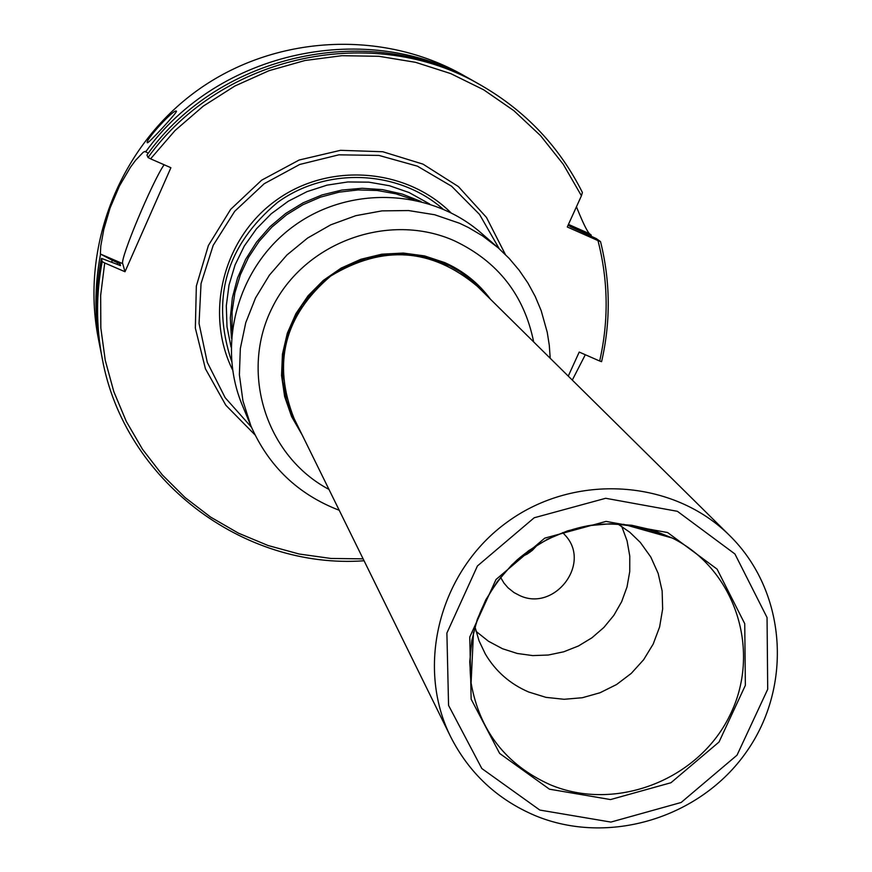 <?xml version="1.0" encoding="UTF-8"?>
<svg xmlns="http://www.w3.org/2000/svg" width="872" height="872" viewBox="0 0 872 872"><rect width="100%" height="100%" fill="white"/><g stroke="black" fill="none" stroke-linecap="round" stroke-linejoin="round"><path stroke-width="1.31" d="M429.645 203.983L409.175 192.581L389.468 185.736L368.845 182.161L347.863 181.954L327.065 185.137L307.009 191.633L288.229 201.258L271.214 213.771L256.444 228.846L244.28 246.057L235.059 264.957L229.02 285.057L226.306 305.8L226.993 326.651L231.047 347.056M232.584 369.935C204.353 312.841 223.308 238.045 276.151 200.288C328.69 162.127 405.644 167.827 450.857 212.681M232.094 330.87L232.083 311.882L234.851 293.047L240.367 274.756L248.487 257.436L259.06 241.435L271.857 227.123L286.594 214.785L302.955 204.713L320.591 197.116L339.11 192.156L358.12 189.933L377.205 190.488L395.953 193.824L413.96 199.841M231.407 338.085L230.317 317.909L232.366 297.733L237.511 278.07L245.642 259.376L256.553 242.111L270.004 226.687L285.656 213.487L303.129 202.816L322.019 194.947L341.846 190.063L362.153 188.276L382.437 189.616L402.221 194.053L421.023 201.487M251.452 427.204L225.161 397.697L207.285 362.36L199.045 323.479L201.04 283.585L213.193 245.337L234.721 211.286L264.205 183.72L299.695 164.47L338.816 154.835L378.938 155.423L417.405 166.16L451.685 186.292L479.546 214.436L499.209 248.716M176.449 111.202C177.801 111.943 147.826 144.262 147.379 142.746C144.12 141.384 174.291 108.183 176.417 111.158L176.449 111.202M363.123 558.854L330.946 558.462L299.107 554.003L268.107 545.523L238.438 533.163L210.61 517.085L185.071 497.541L162.257 474.848L142.55 449.342L126.298 421.438L113.796 391.593L105.25 360.3L100.836 328.068L100.651 295.445L104.705 262.973L102.188 261.611L101.425 258.374L120.521 265.622M364.06 560.772C242.678 569.59 124.282 479.96 102.275 358.643C96.029 326.444 95.996 294.104 102.188 261.611M102.275 358.643L101.512 354.74C95.299 322.76 95.266 290.638 101.425 258.374M600.525 241.62C610.454 281.536 610.803 321.55 601.582 361.662L599.663 361.019C608.83 320.733 608.264 280.588 597.974 240.596L600.525 241.62L596.263 238.579L570.637 226.796L568.5 225.249L571.236 226.36L571.52 227.254M481.409 85.511C374.252 21.953 221.739 54.26 148.044 157.516L146.943 155.02C220.104 52.494 371.527 20.427 477.943 83.549L481.409 85.511C525.903 111.278 559.562 146.943 582.409 192.494L581.428 195.775L563.225 164.23L540.553 135.661L513.859 110.668L483.698 89.816L450.693 73.575L415.552 62.315L379.004 56.299L341.868 55.699L304.938 60.517L269.012 70.686L234.906 85.99L203.34 106.09L175.032 130.549L150.594 158.835L170.901 167.718L125.001 271.737L122.712 263.649C119.846 259.115 152.447 181.3 164.121 164.754M148.044 157.516L150.594 158.835M111.79 262.167L112.139 260.216L100.378 253.992L100.781 245.98L103.79 229.467L110.057 208.037L119.464 185.954L130.386 167.348L135.542 160.35L143.259 152.219L145.144 151.379L148.262 153.265M101.054 352.353L100.574 349.988C94.416 318.28 94.383 286.43 100.487 254.439M578.354 230.328L578.071 229.401L591.063 234.873L591.434 236.345M145.602 151.99C218.12 50.358 368.213 18.574 473.736 81.151L475.829 82.35M100.574 349.988L98.307 338.434C80.202 246.569 119.758 146.322 197.105 90.579C274.473 34.858 382.089 29.081 463.501 75.341L473.736 81.151M591.063 234.873L589.396 233.674C586.671 230.524 582.354 221.553 576.447 206.762M572.294 380.094L585.308 354.73M568.261 376.105L579.215 352.07L599.663 361.019M120.521 265.6L120.053 263.911L112.139 260.216M597.974 240.596L567.28 226.982L581.428 195.775M578.071 229.401L571.236 226.36M104.705 262.973L125.001 271.737M562.734 532.563L566.157 536.345C591.009 564.936 553.796 612.035 519.538 595.467L514.033 592.578L507.984 587.761L503.962 583.063L500.583 577.34M537.653 544.728L529.784 552.347L520.061 557.404L527.157 554.112L532.28 550.417L537.708 544.695M621.736 526.361L627.066 540.836L629.769 556.053L629.748 571.574L627.023 586.921L621.682 601.647L613.888 615.294L603.86 627.469L591.924 637.803L578.419 645.989L563.748 651.787L548.357 655.025L532.705 655.591L517.26 653.466L502.479 648.724L488.44 641.236L476.025 631.339M549.436 789.182L499.656 753.441L471.142 699.181L469.757 637.051L496.005 579.499L544.717 538.155L606.051 521.402L667.603 532.53L717.078 569.122L744.743 623.698L745.364 685.359L719.019 742.028L670.96 782.729L610.531 799.57L549.436 789.182M617.736 523.909L629.802 532.258L640.321 542.417L650.784 557.001L658.153 573.384L662.142 590.943L662.644 609.016L659.614 626.946L653.193 644.07L643.623 659.744L631.252 673.402L616.548 684.542L600.034 692.75L582.333 697.731L564.097 699.289L545.992 697.36L528.683 692.008C510.087 684.019 495.645 671.364 485.355 654.054L479.055 640.855L474.957 626.772M534.994 815.549C497.291 799.461 469.169 773.202 450.65 736.775C415.018 665.314 439.848 570.223 507.722 521.718C575.215 472.7 673.271 479.262 729.777 535.681C786.337 591.26 793.149 685.675 746.541 751.74C700.401 818.132 608.307 846.102 534.994 815.549M539.822 810.066L481.845 768.548L448.568 705.404L446.889 633.05L477.431 565.961L534.198 517.772L605.68 498.283L677.381 511.308L734.933 553.982L767.055 617.539L767.709 689.272L737.036 755.163L681.152 802.48L610.891 822.078L539.822 810.066M450.65 736.775L294.093 418.527C272.162 362.992 284.37 315.49 330.717 276.032C382.819 244.563 431.738 248.019 477.475 286.408L729.777 535.681M490.5 299.281C478.543 283.106 463.305 270.887 444.807 262.625L424.544 255.91L403.311 253.065L381.827 254.188L360.866 259.267L341.137 268.107L323.338 280.403L308.099 295.75L295.935 313.582L287.291 333.289L282.441 354.185L281.547 375.527L284.643 396.575L291.608 416.62L302.17 434.954M485.704 294.54L477.998 286.125L469.289 278.386L459.806 271.584L449.647 265.807L425.503 256.946L405.763 253.959L385.729 254.439L366.033 258.395L347.263 265.698L329.998 276.119L314.792 289.351L302.094 304.982L292.294 322.531L285.7 341.443L282.495 361.15L282.79 381.031L286.55 400.488L293.646 418.931L299.194 428.904M250.874 425.83L242.351 405.338C216.256 343.274 238.47 265.677 294.398 225.619C350.097 185.256 430.735 188.755 481.344 233.151L498.086 247.724L482.51 235.843L468.428 227.527L459.566 223.265L434.648 214.741L408.543 210.555L382.012 210.871L355.82 215.667L330.761 224.823L307.565 238.067L286.899 255.016L269.394 275.16L255.55 297.919L245.773 322.618L240.334 348.517L239.386 374.862L242.939 400.88L250.874 425.83C268.63 466.28 298.071 494.424 339.219 510.273M231.571 361.215C210.773 298.442 226.131 245.49 277.634 202.359C326.804 166.737 398.003 169.778 442.911 208.964M254.995 434.899L225.804 405.208L205.421 368.78L195.35 328.134L196.342 286.049L208.386 245.512L230.666 209.356L261.655 180.177L299.151 160.023L340.494 150.322L382.764 151.739L422.996 164.132L458.367 186.554L486.456 217.411L505.379 254.515M119.78 265.48L120.053 263.911M117.219 264.456L117.546 262.559M589.396 233.674L568.457 224.387M100.378 253.992L122.712 263.649M550.134 784.702C505.978 764.777 479.633 730.878 471.087 683.016L469.746 661.783L471.807 640.473L477.213 619.621L485.846 599.74L497.498 581.33L511.875 564.849L528.617 550.733L547.311 539.321L567.487 530.895L588.644 525.674L610.237 523.789L631.731 525.26L652.594 530.056L672.312 538.057C736.001 569.579 762.008 652.136 729.504 716.076C697.851 780.407 615.196 812.181 550.134 784.702M293.461 418.56L298.813 428.13L293.461 418.56M485.094 293.929L477.703 285.831L485.094 293.929M533.664 341.922C524.246 295.216 497.901 261.535 454.595 240.89C389.01 211.405 304.557 242.056 272.38 307.347C239.364 372.235 265.927 456.111 328.951 489.399M473.496 632.353L471.087 683.016C465.844 635.328 481.18 594.301 517.096 559.955C537.697 542.351 561.187 530.972 587.575 525.838C612.754 521.293 641.007 525.369 672.312 538.057L623.491 524.29M550.21 358.272L549.284 345.203L547.235 332.265L541.196 310.715L535.245 296.502L527.876 282.964L519.167 270.244L509.204 258.45L498.086 247.724"/></g></svg>
